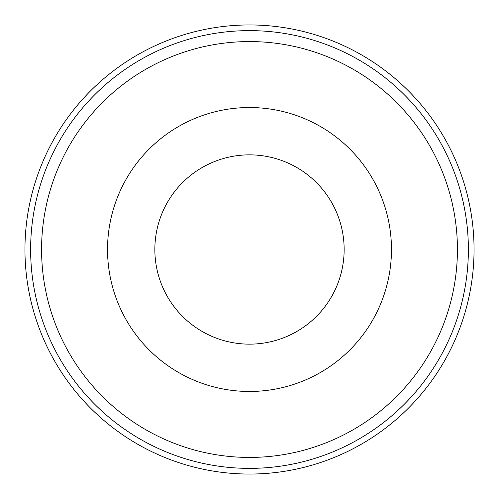 <?xml version="1.0" encoding="UTF-8"?>
<svg xmlns="http://www.w3.org/2000/svg" width="499" height="499" viewBox="0 0 499 499"><rect width="100%" height="100%" fill="white"/><g stroke="black" fill="none" stroke-linecap="round" stroke-linejoin="round"><path stroke-width="0.75" d="M249.5 474.05A224.55 224.55 0 0 0 474.05 249.5A224.55 224.55 0 0 0 249.5 24.95A224.55 224.55 0 0 0 24.95 249.5A224.55 224.55 0 0 0 249.5 474.05M249.5 107.528A141.972 141.972 0 0 1 391.472 249.5A141.972 141.972 0 0 1 249.5 391.472A141.972 141.972 0 0 1 107.528 249.5A141.972 141.972 0 0 1 249.5 107.528M249.5 344.148A94.648 94.648 0 0 0 344.148 249.5A94.648 94.648 0 0 0 249.5 154.852A94.648 94.648 0 0 0 154.852 249.5A94.648 94.648 0 0 0 249.5 344.148M468.374 249.5A218.874 218.874 0 0 0 249.5 30.626A218.874 218.874 0 0 0 30.626 249.5A218.874 218.874 0 0 0 249.5 468.374A218.874 218.874 0 0 0 468.374 249.5A218.874 218.874 0 0 1 249.5 468.374A218.874 218.874 0 0 1 30.626 249.5M457.427 249.5A207.927 207.927 0 0 0 249.5 41.573A207.927 207.927 0 0 0 41.573 249.5A207.927 207.927 0 0 0 249.5 457.427A207.927 207.927 0 0 0 457.427 249.5"/></g></svg>
